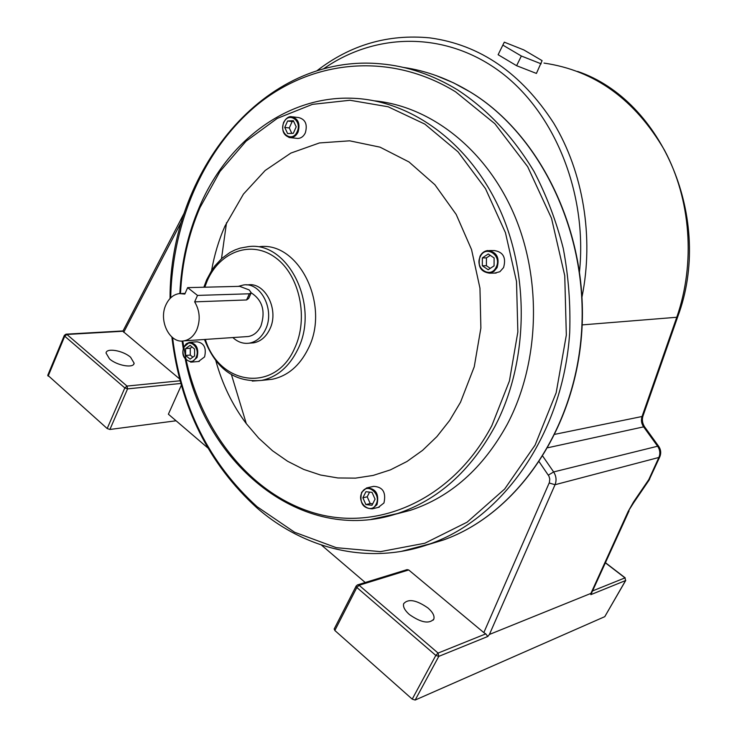 <?xml version="1.0" encoding="UTF-8"?>
<svg xmlns="http://www.w3.org/2000/svg" width="737" height="737" viewBox="0 0 737 737"><rect width="100%" height="100%" fill="white"/><g stroke="black" fill="none" stroke-linecap="round" stroke-linejoin="round"><path stroke-width="1.11" d="M109.5 358.882C117.045 365.681 133.839 368.564 134.125 363.194L130.587 357.242C123.079 350.536 106.377 347.606 106.045 353.032L109.5 358.882M427.985 607.997C432.702 612.143 434.664 615.81 433.863 619.006C429.266 624.184 421.113 622.701 409.413 614.557C404.797 610.439 402.872 606.827 403.636 603.714C408.215 598.49 416.331 599.918 427.985 607.997M180.832 383.461L127.565 388.878L109.896 429.468L176.069 420.781M109.896 429.468L107.178 428.538L47.785 375.234M179.598 378.901L122.867 331.263L66.901 334.46L127.013 386.068L180.095 380.78M365.239 582.506L321.424 545.048M207.77 447.875L168.386 414.203L181.33 385.248M633.498 502.026L648.79 479.594L658.878 457.465L555.035 484.716L489.414 634.456L590.908 593.405L628.154 511.469L633.599 502.846L633.498 502.026L628.154 511.469M489.414 634.456L487.783 636.482L438.791 656.372L415.161 700.049L604.782 616.657L625.593 580.544L590.862 594.639L590.908 593.405M357.611 584.856L407.082 569.627L408.694 569.959L483.822 632.613L549.397 482.468L549.774 479.004L548.936 476.148L539.189 461.832M408.694 569.959L359.094 585.27L438.082 653.074L485.794 633.875L483.822 632.613M415.161 700.049L412.223 699.127L334.838 630.485L334.239 628.901M625.75 580.424L604.782 616.657M590.862 594.639L629.085 510.861M542.874 456.341L553.634 471.938L657.616 446.226L658.804 446.484C660.914 449.717 661.273 453.098 659.882 456.636L658.878 457.465C660.444 453.596 660.02 449.846 657.616 446.226L643.613 426.861L548.006 447.7M659.744 456.949L648.855 480.46L633.673 502.735M485.794 633.875L487.783 636.482M184.361 212.79L122.867 331.263M516.609 65.704L536.416 73.433L542.091 60.637L523.804 49.913L504.301 42.166L498.12 54.713L516.609 65.704L521.345 56.012L541.161 63.833M502.781 45.068L521.345 56.012M194.66 301.857L197.507 295.417L249.373 293.787L251.234 292.755L249.17 289.927L239.7 286.343L187.64 287.633L184.821 294.063L179.321 293.575C173.435 294.496 168.948 298.273 165.889 304.915C158.317 320.669 169.777 343.82 183.9 340.872C189.501 339.831 193.794 336.136 196.788 329.78C200.575 320.015 199.865 310.71 194.66 301.857L246.573 299.959L248.645 298.467L251.004 293.271M296.615 138.326L297.748 138.445C301.028 138.335 303.561 136.474 305.33 132.872C307.651 124.516 305.477 119.422 298.798 117.598L292.653 116.833M198.474 361.498L204.573 356.911C206.627 348.011 204.112 342.972 197.028 341.802L190.284 342.263M378.321 507.388L383.959 502.975C386.262 492.399 382.825 486.862 373.65 486.365L367.606 487.691M494.509 273.105L499.861 271.741L503.574 267.568C506.328 257.674 503.27 252.008 494.398 250.571L489.525 250.534M374.728 100.868C430.896 106.395 486.356 149.445 514.398 215.158C542.331 280.852 539.3 363.737 507.194 424.429C483.002 468.299 450.786 496.913 410.527 510.271L394.682 514.408M259.065 246.748C298.734 240.944 330.701 305.394 308.13 348.822C299.627 365.856 287.66 375.999 272.229 379.269L265.716 379.96M211.583 270.571C214.31 255.02 218.751 240.234 224.914 226.213L243.459 194.08L265.182 170.477L290.866 153.084L319.453 142.941L349.66 140.822L380.043 147.16L408.998 161.956L434.894 184.729L456.194 214.449L471.551 249.594L479.962 288.204L480.874 328.057L474.241 366.805L460.524 402.218L449.644 420.468L436.903 436.599L422.587 450.344L406.971 461.491L390.389 469.884L373.134 475.439L355.538 478.129L337.905 477.963L320.521 475.015L303.662 469.395L287.596 461.261L272.543 450.777L258.715 438.165L246.296 423.637C232.459 405.175 222.307 384.226 215.84 360.771M250.635 343.064L253.546 342.843C260.576 341.535 265.983 337.012 269.76 329.264C279.498 310.13 265.32 281.866 247.816 284.878L246.536 284.906M232.864 337.555C237.793 342.115 243.256 343.976 249.244 343.166C256.283 341.848 261.699 337.306 265.486 329.531C275.233 310.323 261.036 281.958 243.496 284.979L238.291 286.38M246.066 336.662L248.323 336.514C253.795 335.519 257.987 332.009 260.926 325.975C265.688 311.207 262.455 300.162 251.216 292.847M187.64 287.633L197.507 295.417M488.161 269.751L494.066 265.864L494.112 257.959L488.244 253.979L482.367 257.895L482.32 265.753L488.161 269.751M490.262 255.352L486.438 257.886L486.392 265.716L490.271 268.369M486.392 265.716L482.32 265.753M486.438 257.886L482.367 257.895M362.871 497.797L365.884 504.569L371.992 505.269L375.069 499.161L372.028 492.371L365.93 491.708L362.871 497.797L367.21 496.812L370.223 503.546L365.884 504.569M190.082 345.358L185.595 348.573L185.595 355.437L190.082 359.122L194.586 355.925L194.586 349.025L190.082 345.358M296.2 126.828L293.344 120.684L287.614 120.997L284.758 127.437L287.596 133.572L293.317 133.286L296.2 126.828M369.578 492.104L367.21 496.812M370.223 503.546L372.71 503.832M192.053 346.961L190.284 348.223L185.595 348.573M190.284 348.223L190.284 355.068L192.836 357.159M190.284 355.068L185.595 355.437M293.704 121.458L292.147 121.541L289.291 127.952L291.797 133.36M289.291 127.952L284.758 127.437M292.147 121.541L287.614 120.997M592.695 590.871L624.985 577.882L605.427 562.875M107.178 428.538L124.829 387.92L64.727 336.219L48.135 376.156M316.799 70.872C350.407 44.856 388.095 33.856 429.864 37.882C480.027 44.699 521.299 73.11 553.68 123.107C583.225 172.09 594.05 237.296 582.027 296.808M582.166 324.897L676.769 317.269C695.617 263.247 690.873 199.423 664.479 150.164C634.926 99.504 594.768 70.476 544.007 63.087M555.072 434.277L642.038 416.506L676.769 317.269L677.727 316.744C713.831 220.391 662.83 100.306 577.624 71.425M181.753 221.146L123.715 332.295M579.439 272.202C587.73 192.615 554.141 111.278 499.216 71.065C444.162 30.779 374.718 32.741 323.405 68.937M412.223 699.127L435.825 655.423L356.846 587.49L334.838 630.485M548.337 475.125L553.634 471.938C556.269 476.084 556.73 480.34 555.035 484.716L549.194 482.993M677.653 316.974L643.079 415.714L642.038 416.506C640.895 420.164 641.42 423.609 643.613 426.861L644.847 427.174L658.583 446.18M356.201 585.961L356.846 587.49L359.094 585.27L357.445 584.902L356.128 586.118L334.147 629.076M435.825 655.423L438.791 656.372L438.082 653.074L435.825 655.423M127.565 388.878L127.013 386.068L124.829 387.92L127.565 388.878M47.712 375.4L64.294 335.492L64.727 336.219L66.901 334.46L66.026 334.165L64.359 335.335M625.593 580.544L624.985 577.882L625.593 580.544M426.419 545.122L443.333 540.009C516.001 514.371 575.063 430.482 581.557 331.742C588.209 233.058 540.507 134.696 470.538 92.18C448.925 79.006 426.511 70.743 403.286 67.399M172.569 337.61C181.155 406.935 209.326 463.287 257.056 506.678L294.607 532.252L336.339 547.683L380.467 551.635L424.853 543.224L467.101 522.183L504.67 489.018L535.08 445.12L556.168 392.775L566.329 335.086L564.745 275.666L551.525 218.318L527.655 166.663L494.886 123.733L455.512 91.775C390.527 51.949 314.45 59.725 259.719 102.793C204.969 146.341 172.412 220.943 170.698 297.849M170.044 298.503C169.74 171.896 263.533 52.861 380.679 63.833C407.248 66.146 432.914 74.852 457.677 89.951C487.774 109.684 513.228 136.861 534.039 171.509C546.522 195.471 556.26 221.082 563.243 248.351C568.503 276.2 570.65 304.344 569.692 332.792C563.16 432.932 503.564 517.908 430.344 543.768L401.103 551.423M246.573 299.959L249.373 293.787M186.203 360.181C202.343 433.642 252.533 495.927 316.495 513.652C380.209 531.294 453.504 498.415 491.855 425.618L509.424 380.983L517.853 331.936L516.508 281.47L505.453 232.717L485.49 188.644L458.009 151.813L424.862 124.12L388.141 106.773L349.974 100.26L312.396 104.368L277.241 118.408L246.011 141.255L219.958 171.5L199.985 207.594C188.442 234.523 181.947 263.155 180.519 293.492M179.856 293.529C181.274 262.943 187.797 234.062 199.441 206.885C227.512 140.73 288.25 94.548 354.773 98.362C412.342 101.282 470.455 143.651 500.377 210.819C530.198 277.95 527.793 364.032 494.776 426.695C470.39 471.136 437.916 500.091 397.372 513.569L371.19 519.373M205.337 339.416C219.368 385.433 275.058 393.217 294.514 348.527C308.895 318.577 299.738 275.251 275.638 257.766C251.732 239.829 219.995 251.28 207.29 280.659L204.766 287.209M203.854 287.237L206.664 279.784L211.832 270.193L214.9 265.864L221.938 258.318L229.999 252.45L235.011 249.944L240.234 248.093L248.351 246.646C288.185 240.787 320.319 305.855 297.647 349.688C289.107 366.869 277.094 377.114 261.589 380.403L252.294 381.075M283.773 122.333C285.569 118.639 288.149 116.759 291.511 116.695C298.199 118.528 300.383 123.65 298.061 132.061C296.283 135.691 293.75 137.561 290.452 137.672L288.959 137.469M297.149 131.693C302.465 120.702 288.416 111.232 283.819 122.609C278.549 133.48 292.442 143.052 297.149 131.693M184.057 346.915L189.473 342.327C196.567 343.506 199.091 348.573 197.037 357.528L191.721 362.079L190.653 362.143M196.153 357.205C200.961 347.311 188.202 336.975 184.038 347.302C179.275 357.095 191.906 367.514 196.153 357.205M361.784 492.187L366.648 487.894C375.861 488.401 379.306 493.974 377.003 504.624L372.277 508.834L379.251 507.167M376.082 504.301C381.766 493.974 366.786 481.841 361.876 492.694C356.238 502.901 371.043 515.117 376.082 504.301M480.174 256.135C481.943 252.819 484.504 250.948 487.848 250.525C496.756 251.971 499.833 257.674 497.07 267.642L493.901 271.456L489.598 273.187C480.662 271.925 477.493 266.297 480.091 256.292M496.112 267.264C502.459 255.675 485.821 244.472 480.34 256.513C474.066 267.955 490.492 279.277 496.112 267.264M182.758 341.001L186.074 359.61M134.125 363.194L133.646 364.29M433.863 619.006L433.292 620.075M648.938 480.34L649.675 479.032M644.608 426.852C642.378 423.333 641.835 419.731 642.968 416.037M66.164 334.165L122.701 330.95M605.492 562.727L625.197 577.854M436.009 75.543L453.577 82.866L470.639 92.208M171.859 337.021C180.353 406.999 208.709 463.951 256.927 507.876C304.676 549.553 369.937 565.684 430.344 543.768L443.333 540.009C516.342 514.233 575.321 430.251 581.797 331.714C588.439 233.214 540.903 135.009 470.842 92.337M291.511 116.695C288.803 116.243 286.168 118.141 283.607 122.388C281.304 130.781 283.588 135.875 290.452 137.672L297.748 138.445M189.473 342.327L186.203 343.82L183.872 347.035C181.145 354.921 183.771 359.932 191.721 362.079L199.266 361.434M366.648 487.894L361.637 492.298C359.361 502.956 362.899 508.475 372.277 508.834M487.848 250.525C484.43 250.948 481.823 252.846 480.054 256.19C477.327 266.204 480.506 271.87 489.598 273.187L496.139 273.077M221.496 258.705L226.517 222.675M185.107 293.409L181.707 293.51M248.323 336.514L183.9 340.872M253.546 342.843L249.244 343.166M204.49 339.481C216.033 369.108 235.066 382.752 261.589 380.403L272.229 379.269M231.473 374.737L246.296 423.637M185.291 359.186C205.577 464.798 302.446 545.168 397.372 513.569L410.527 510.271M182.094 341.028L183.283 348.721"/></g></svg>
